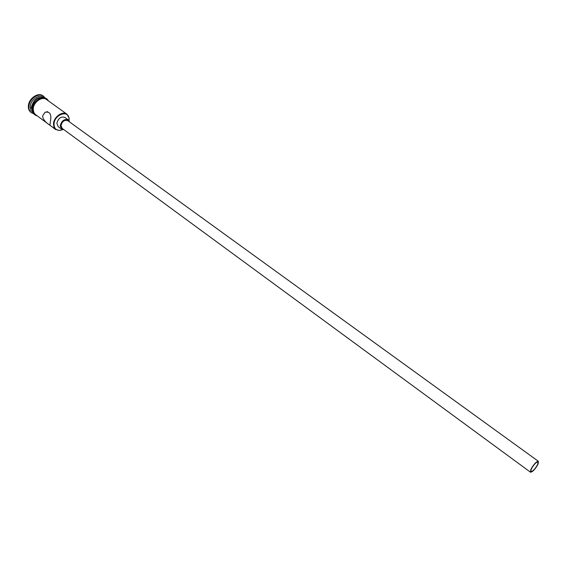<?xml version="1.0" encoding="UTF-8"?>
<svg xmlns="http://www.w3.org/2000/svg" width="567" height="567" viewBox="0 0 567 567"><rect width="100%" height="100%" fill="white"/><g stroke="black" fill="none" stroke-linecap="round" stroke-linejoin="round"><path stroke-width="0.85" d="M69.046 120.643L69.032 118.333C68.182 109.658 54.375 114.669 54.021 123.904C54.049 128.447 56.147 130.58 60.315 130.297L62.519 129.602M62.597 129.616L60.038 130.474L55.701 129.552L53.922 127.164L53.482 123.819C53.737 116.951 62.604 110.622 66.913 114.165L69.117 118.021L69.089 120.707M537.714 464.33L538.012 461.885C535.999 462.148 533.724 464.6 531.18 469.249L530.889 471.666C532.895 471.404 535.177 468.959 537.714 464.33M530.811 469.526L530.492 472.205C532.725 471.921 535.255 469.2 538.076 464.061L538.409 461.34C536.169 461.637 533.639 464.359 530.811 469.526M538.409 461.34L67.749 120.651C64.503 119.651 62.257 121.26 61.016 125.484L62.129 128.362L530.492 472.205M69.585 121.976L68.309 119.871C64.404 118.68 61.718 120.608 60.23 125.676L61.555 129.127L63.951 129.701M68.309 119.871L64.936 117.44C61.038 116.235 58.351 118.163 56.87 123.216L58.21 126.668L61.555 129.127M50.371 121.529C51.788 114.364 50.009 111.288 45.027 112.294L42.667 115.859C42.532 120.941 50.619 126.094 49.988 124.57L50.371 121.529M33.24 112.918L31.298 107.496C33.432 99.487 37.741 96.277 44.212 97.871M33.262 112.961L30.902 110.445L30.228 106.709C30.384 99.912 39.151 93.775 43.51 97.347L44.254 97.878M33.814 113.804L31.433 112.769C29.626 111.359 28.782 109.268 28.903 106.497C29.066 99.012 38.712 92.265 43.51 96.199L45.225 98.148M55.701 129.552L35.189 114.364L33.708 112.245L33.233 108.921C33.403 102.11 42.178 95.951 46.537 99.523L66.913 114.165M33.155 112.755L31.617 107.73C33.531 100.097 37.67 96.801 44.028 97.843M31.433 112.769L30.902 112.372C29.094 110.962 28.251 108.871 28.371 106.1C28.534 98.623 38.173 91.882 42.972 95.809L43.51 96.199M47.33 100.09C43.361 95.299 33.318 101.507 33.155 108.935C33.042 111.954 34.098 114.045 36.309 115.214M45.027 112.294L47.699 111.671M32.418 108.751C32.354 112.635 33.963 115.016 37.231 115.895M32.425 108.644C32.652 100.019 44.921 93.888 48.266 100.763"/></g></svg>
